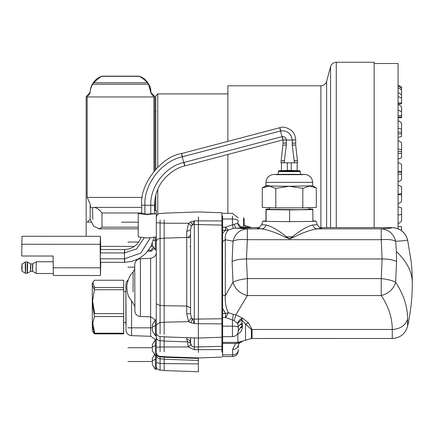 <?xml version="1.0" encoding="UTF-8"?>
<svg xmlns="http://www.w3.org/2000/svg" width="434" height="434" viewBox="0 0 434 434"><rect width="100%" height="100%" fill="white"/><g stroke="black" fill="none" stroke-linecap="round" stroke-linejoin="round"><path stroke-width="0.65" d="M155.822 210.403L155.822 194.942M155.822 169.054L155.822 95.849L157.764 93.901L157.764 167.057M154.878 170.101L154.878 96.57L150.951 92.648L150.951 93.147L153.918 96.95L150.951 93.147L148.526 84.245L150.94 92.485M90.158 92.648C90.126 87.201 92.485 82.493 97.238 78.516L100.422 76.72L101.985 76.335C101.415 76.069 98.648 78.201 93.668 82.748L92.588 84.245C90.733 87.858 89.925 90.825 90.158 93.147L90.131 92.648L86.171 96.603L86.171 236.308M92.513 207.864L92.784 219.36M154.878 199.635L154.878 210.403M93.668 207.436C96.484 207.495 99.256 209.34 101.985 212.975L101.985 227.15L99.305 228.783L93.668 226.277L90.158 219.36L90.158 203.958C90.163 206.947 90.972 208.217 92.588 207.756L93.668 207.436M90.158 219.36L90.158 203.958M147.842 251.205L150.918 251.205L150.951 250.093L153.338 247.413M90.131 219.36L87.163 222.089L91.362 222.089M90.158 93.147L87.163 96.95L87.163 197.421L90.131 203.958M90.131 93.147L90.131 92.648M92.588 84.245L148.526 84.245L147.446 82.748C144.631 79.704 141.858 77.572 139.13 76.335L140.692 76.72L143.876 78.516C148.629 82.493 150.989 87.201 150.951 92.648M153.918 171.224L153.918 96.95L87.163 96.95M150.951 250.093L150.951 251.205M92.296 329.135L92.296 283.51L93.207 281.937M92.296 325.218L94.4 333.876L93.169 332.129M125.882 322.576L123.695 322.576L123.695 333.876L94.4 333.876M94.4 289.733L92.296 303.138L94.4 316.549L123.695 316.549L123.695 289.733L94.4 289.733L92.296 284.992L93.158 282.019L94.4 280.25L123.695 280.25L123.695 291.55L125.882 291.55M123.695 289.733L123.695 280.25M94.4 316.549L92.296 325.212M123.695 333.876L123.695 316.549M156.305 226.575L156.305 217.846M138.245 213.55L138.245 236.948L147.278 237.978L156.305 236.948L156.305 213.55L147.278 214.58L138.245 213.55L141.712 212.741M156.305 217.407L156.305 210.403L154.493 210.479M156.305 213.55L156.305 210.479M156.305 233.877L156.305 236.948M153.164 213.55L147.278 214.222L141.712 213.333M92.296 330.149L92.296 283.972M92.936 282.87L94.666 287.503L123.603 287.503L123.603 289.733M94.666 287.503L94.129 289.397M92.561 300.572L94.666 313.641L123.603 313.641M92.616 321.947L94.666 333.204L123.603 333.204L123.603 316.549M291.263 170.584L295.679 170.633L291.263 170.584L291.263 162.804L291.263 170.584M294.203 160.705C298.663 160.748 298.663 160.797 294.203 160.84L292.245 145.14C296.699 145.097 296.699 145.054 292.245 145.005M297.659 162.734L295.7 145.075L295.7 139.97C295.375 135.885 294.073 132.842 291.8 130.835C287.124 127.384 283.125 126.343 279.8 127.704L181.553 153.538C161.106 156.538 139.417 184.689 141.712 205.233L141.712 213.772M294.203 162.669C298.657 162.712 298.657 162.755 294.203 162.804L284.395 162.804C279.941 162.755 279.941 162.712 284.395 162.669M22.004 271.25L22.004 271.25C21.705 270.512 21.977 259.532 22.139 265.852L22.004 271.25L25.411 273.225C25.872 272.541 25.508 255.235 25.232 264.713L25.411 273.225L27.38 273.225C26.913 272.08 27.331 255.17 27.575 264.908L27.369 273.225L30.673 271.321L30.803 265.83C30.64 259.396 30.369 270.566 30.668 271.326L32.631 271.326C32.328 270.572 32.604 259.396 32.767 265.83L32.631 271.326L36.402 273.507L53.382 273.523M36.418 261.735C36.136 261.284 36.082 273.745 36.402 273.507M100.455 236.318L22.009 236.259L21.7 256.006L53.078 256.033L53.382 275.476L100.449 275.509L100.759 262.31M21.7 244.25L100.14 244.315L100.444 275.509M100.759 249.512L100.46 236.318L100.14 244.315M100.59 258.924C100.493 263.335 100.4 263.286 100.314 258.789L100.325 252.903C100.422 248.492 100.514 248.536 100.596 253.038M184.092 162.642C185.101 166.906 184.987 166.862 183.745 162.511L182.258 156.82L280.51 130.981C279.496 126.717 279.61 126.761 280.852 131.111M282.339 136.808C283.353 141.072 283.239 141.028 281.997 136.677L280.51 130.981C287.286 130.281 291.198 133.298 292.245 140.041L286.353 140.041C285.968 137.535 284.514 136.417 281.997 136.677L183.745 162.511C165.555 166.325 149.833 186.734 150.766 205.309L150.766 214.092M286.353 145.005C281.899 145.054 281.899 145.097 286.353 145.14L284.395 160.84C279.935 160.797 279.935 160.748 284.395 160.705M280.939 162.734L282.897 145.075L283.104 139.819L184.797 165.918C177.018 167.66 169.737 172.493 162.951 180.414C159.858 184.271 154.819 192.425 154.493 205.244L154.499 214.168M292.245 143.046C296.699 143.09 296.699 143.133 292.245 143.182L292.245 140.041C296.699 139.998 296.699 139.949 292.245 139.905M281.449 162.734L281.449 170.584L285.865 170.633L281.449 170.584L281.449 162.772M289.299 174.289C298.543 174.332 301.717 174.441 298.814 174.614L279.778 174.614C276.881 174.441 280.055 174.332 289.299 174.289M312.692 182.356L265.906 182.356L266.682 178.944L268.163 176.844L270.827 175.065L272.606 174.571L278.308 174.289L275.84 174.663L302.758 174.663L300.29 174.289L305.959 174.566L307.777 175.065L310.44 176.85L311.916 178.954L312.692 182.356L312.692 185.812L289.299 186.273L269.037 186.04C264.903 185.888 264.903 185.736 269.037 185.578M315.74 187.559L316.31 187.9L316.31 207.392L302.807 207.853L275.791 207.853L262.288 207.392L262.288 187.9L262.847 187.564M316.31 187.9L309.556 186.04L302.807 188.361L302.807 207.853M302.807 188.361L289.299 186.273L275.791 188.361L275.791 207.853M275.791 188.361L269.037 186.04L262.288 187.9M309.068 207.392L309.068 209.356L299.183 209.693L269.53 209.356L269.53 207.392L269.53 209.356M269.53 209.052L265.988 209.096L266.145 209.627L289.619 209.893L289.619 221.666L312.93 221.394L312.773 209.09L309.068 209.047M312.93 209.622L289.619 209.893M289.619 221.666L266.145 221.4L265.988 220.868L262.858 221.134L265.993 220.884L265.988 209.096M266.145 209.627L266.145 221.4L262.858 221.128L266.14 221.383M152.345 359.531L152.345 362.254M164.155 356.531L160.092 356.39L160.092 370.202L158.66 369.876L157.406 369.009L156.603 367.782L156.305 366.285L156.305 369.367L156.305 359.352L155.361 359.352L155.361 369.367L156.305 369.367M156.305 339.849L155.361 339.849L155.361 359.352L152.345 360.659L152.345 358.413L154.444 354.605M155.361 369.367L152.345 364.614L152.345 360.659M152.345 345.714L152.345 348.437M156.305 352.479L156.305 345.535L155.361 345.535L152.345 346.847L152.345 344.601L155.361 339.849M156.305 355.549L155.361 355.549L152.345 350.797L152.345 346.847M155.361 237.409L155.361 249.903L156.305 249.903M155.361 249.903L152.345 245.15L152.345 243.501M152.345 325.842L152.345 328.565M156.305 325.663L156.305 319.977L155.361 319.977L155.361 335.677L156.305 335.677L156.305 325.663L155.361 325.663L152.345 326.97L152.345 324.724L155.361 319.977M164.155 336.654L160.092 336.513L160.092 347.021L156.305 347.33L156.305 335.677M155.361 335.677L152.345 330.925L152.345 326.97M244.141 221.242L244.141 225.571L243.599 226.51L243.599 217.846L244.141 218.79L244.141 221.242M140.399 316.473L140.399 258.707L138.245 259.196L136.368 260.498L135.196 262.25L134.724 264.257L134.914 312.106C135.793 314.764 137.621 316.218 140.399 316.473L150.62 316.831L150.62 258.349C154.471 257.319 156.365 255.36 156.305 252.463M125.882 324.648L125.882 289.478M191.237 344.406L188.155 346.929L164.155 346.994L164.155 349.229M164.155 324.811L164.155 331.424M160.092 370.202L164.155 370.343L164.155 363.551L160.092 363.518L156.305 362.612L156.305 353.151C156.533 355.365 157.797 356.623 160.092 356.922L164.155 357.057L164.155 356.737L164.155 359.233L198.381 360.426L198.381 357.936L198.381 363.876L164.155 363.6L164.155 370.538M156.305 350.102L156.305 351.073M156.305 331.283L156.305 332.395M160.092 219.995L160.092 322.424L156.305 324.86L156.305 220.982M164.155 334.234L164.155 305.612L160.092 305.547L156.305 303.811L156.305 217.282C156.582 215.031 157.84 213.767 160.092 213.49L164.155 213.349M164.155 351.784L164.155 336.865L164.155 341.097L187.602 341.884L188.155 346.929L194.144 349.663L194.231 349.37L194.144 349.663M164.155 363.551L164.155 357.057M238.261 331.18L238.261 326.845L237.648 323.455L234.176 320.585L225.566 317.504L225.561 313.522L228.338 312.67C225.892 307.69 224.877 302.048 225.289 295.733L232.993 282.339L232.109 261.518L232.993 241.206L225.289 239.698L225.289 295.733L222.62 295.163L222.62 308.4L222.62 235.461M257.606 228.306L261.642 228.848L247.337 228.848C239.915 229.467 235.136 233.584 232.993 241.206C235.912 239.639 240.696 239.134 247.337 239.693L247.337 228.848L235.863 228.148L242.693 228.029L241.461 227.541L242.324 226.222M319.63 227.622L392.271 227.622C400.229 228.192 405.34 232.298 407.607 239.942C407.569 240.398 403.582 240.843 395.64 241.271L396.416 251.487L396.567 261.599C393.665 259.906 388.842 259.027 382.088 258.946L246.463 258.946C239.839 259.017 235.054 259.874 232.109 261.518M396.567 261.599L395.64 282.339C403.582 294.23 407.569 306.502 407.607 319.164L407.607 326.173C410.732 311.97 412.295 297.594 412.3 283.055C412.354 272.335 407.059 261.81 396.416 251.487M392.271 227.622C392.238 228.04 388.566 228.452 381.247 228.848C388.712 229.472 393.513 233.611 395.64 241.271C392.743 239.671 387.942 239.145 381.247 239.693L247.337 239.693L246.463 258.946L247.337 278.595L247.337 295.543C239.915 293.547 235.136 289.147 232.993 282.339C235.912 280.586 240.696 279.344 247.337 278.595L381.247 278.595C387.942 279.333 392.743 280.581 395.64 282.339C393.513 289.169 388.712 293.568 381.247 295.543L381.247 278.595L382.088 258.946L381.247 239.693L381.247 228.848L317.276 228.848C315.117 228.675 313.619 227.383 312.8 224.986L317.27 224.698M225.702 317.547L228.338 312.67L233.329 314.395L235.863 314.818L242.693 318.236L241.461 319.636L242.329 323.753L240.523 324.382C242.535 324.665 242.535 325.69 240.523 327.453L242.329 326.775L242.324 327.111L239.975 328.088L238.261 331.104M222.62 313.522L225.561 313.522L222.62 308.4L222.62 336.421M222.62 342.377L222.62 356.553L232.624 356.553C235.933 356.254 237.816 354.453 238.271 351.155L238.277 349.533M232.624 356.553L232.624 349.506C236.031 349.213 237.919 347.688 238.277 344.932L238.277 347.482M232.624 349.506L235.613 343.451L239.411 343.066L238.277 344.932M222.62 343.451L235.613 343.451L240.376 342.415L239.411 343.066M238.261 326.845L240.073 324.382L242.324 323.449M237.68 323.531L241.461 319.636L245.53 324.111L245.53 340.419L245.53 330.643M240.073 324.382L240.523 324.382M240.523 327.453L239.975 328.088M237.474 333.795L237.881 334.034L237.165 334.267M242.324 327.111C242.167 330.171 240.686 332.477 237.881 334.034L237.886 342.686L240.875 342.117M237.648 323.455C238.315 320.862 239.997 319.12 242.693 318.236L248.373 322.869L245.53 324.111L251.4 329.514L252.056 329.482L252.056 338.482L251.4 338.531L251.4 329.514M238.261 331.283C237.713 334.598 235.77 336.393 232.434 336.681L222.62 336.681L222.62 342.399L237.886 342.399L251.4 338.531M232.434 336.421L232.434 320.021L233.329 314.395M234.176 320.585L235.863 314.818L247.337 295.543L381.247 295.543C388.566 306.502 392.238 317.813 392.271 329.482C400.229 329.005 405.34 325.565 407.607 319.164M237.648 223.288C238.315 226.19 239.997 227.769 242.693 228.029L248.373 227.861L245.53 227.004L245.53 225.691L251.4 227.573L245.53 227.004L241.461 227.541L237.68 223.25L232.434 224.823L233.329 228.371L235.863 228.148L234.176 224.432M238.261 221.259L237.68 223.25M222.62 233.221L222.62 234.572M232.434 216.029L232.434 224.823L225.566 227.221L225.561 230.226L228.338 230.096L233.329 228.371M225.702 227.177L228.338 230.096C225.892 232.364 224.877 235.564 225.289 239.698L222.62 241.646L222.62 233.118L225.566 230.226L222.62 230.226L222.62 233.638M222.62 230.226L222.62 216.029M286.402 236.834L285.925 237.501C276.301 232.7 268.207 229.814 261.642 228.848C263.807 228.675 265.299 227.383 266.118 224.986C271.543 226.293 278.357 230.226 286.548 236.785L289.451 238.89L292.37 236.785C300.561 230.226 307.375 226.293 312.8 224.986M286.548 236.785L292.37 236.785M285.925 237.501L288.659 238.499M288.529 238.711L290.389 238.711L292.993 237.501C302.617 232.7 310.711 229.814 317.276 228.848L321.312 228.306M292.993 237.501L292.516 236.834M288.849 221.655L266.899 221.411L288.849 221.655M312.93 220.884L316.06 221.128L312.93 221.378L316.06 221.134L312.93 220.884M312.192 221.405L290.384 221.655L312.192 221.405M222.62 343.365L221.931 343.272M221.931 348.92L221.931 350.775L221.931 348.92M221.931 352.126L221.931 335.699L221.931 337.234L198.381 338.059L198.381 216.826M221.931 226.608L221.931 323.395M221.931 329.048L221.931 330.898L221.931 329.048M221.931 332.254L221.931 339.952L221.931 338.254L222.62 338.254M222.62 217.846L221.931 217.749M221.931 223.401L221.931 225.257L221.931 223.401M222.62 227.85L221.931 227.85L221.931 226.51L222.62 226.51M194.242 221.156L192.501 224.948L191.432 226.011L190.531 229.792L186.745 231.555L186.745 237.441L164.155 238.114L164.155 305.704L186.745 306.051L186.745 313.907L188.551 321.675L164.155 322.202L164.155 334.386M198.381 360.426L198.381 371.748L164.155 370.555M198.381 352.43L198.381 338.059L164.155 336.865M190.542 343.202L187.439 341.618L186.745 339.252C189.04 339.551 190.304 340.809 190.531 343.023L190.531 337.788L190.678 344.157L191.633 345.811L192.886 346.679L194.318 347.005L194.318 349.701L221.931 349.565M190.542 343.229L187.439 341.618M221.931 336.252L221.931 212.763L198.381 211.944L164.155 213.137M194.242 323.363L190.689 322.755L192.501 318.844L194.318 319.136L194.318 323.645L192.501 318.844L191.432 317.84L190.531 313.554L190.531 229.792M221.931 323.927L194.161 323.618M191.432 317.84L188.551 321.675L190.689 322.755M190.531 313.554L186.745 313.907M191.432 226.011L188.551 223.288L186.745 231.555M164.155 238.114L164.155 223.195L188.551 223.288L190.689 221.926L192.501 224.948L194.318 224.476L194.318 319.136L221.931 318.751M190.689 221.926L194.161 220.89M164.155 363.6L164.155 359.233M164.155 341.097L164.155 351.876M164.155 322.202L164.155 305.704M164.155 219.908L164.155 223.195M227.872 213.327L227.872 154.58M227.872 141.175L227.872 85.802L320.905 85.802L320.905 227.611M374.135 227.611L374.135 62.252L336.274 62.252L336.274 227.611M398.065 226.391L401.58 226.64L401.58 230.666M398.065 185.036L401.58 186.663L401.58 193.743L398.065 194.096M398.065 206.899L401.58 207.864L401.58 214.309L398.065 215.166M398.065 223.966L401.58 221.183L401.58 213.799M398.065 204.078L401.58 201.512L401.58 193.743M398.065 194.72L401.58 194.72M398.065 182.009L401.58 179.839L401.58 171.707L398.065 171.528M398.065 174.099L401.58 174.099M398.065 159.267L401.58 157.645L401.58 149.697L398.065 149.003M398.065 153.348L401.58 153.348M398.065 137.41L401.58 136.439L401.58 129.224L398.065 128.052M398.065 133.878L401.58 133.878M398.065 117.918L401.58 117.668L401.58 111.668L398.065 110.111M398.065 117.017L401.58 117.017M398.065 103.91L401.58 103.91L401.58 98.241L398.065 96.397M398.065 85.992L401.58 88.314L401.58 87.066L398.065 85.037M401.58 88.314L401.58 89.849L398.065 87.842M401.58 94.932L401.58 89.849M398.065 92.263L401.58 94.921L401.58 98.241M398.065 102.918L401.58 102.918M398.065 103.981L401.58 106.797L401.58 111.668M398.065 115.623L401.58 115.623M398.065 120.337L401.58 123.126L401.58 129.224M398.065 132.18L401.58 132.18M398.065 140.231L401.58 142.797L401.58 149.697M398.065 151.461L401.58 151.461M398.065 162.3L401.58 164.464L401.58 171.707M398.065 172.152L401.58 172.152M398.065 228.718L398.065 63.505L374.135 63.505M152.345 361.517L127.884 361.517M134.714 267.187L127.884 267.187M152.345 347.699L127.884 347.699M156.305 239.888L153.365 240.561M138.723 242.053L127.884 242.053M152.345 327.827L127.884 327.827M138.245 222.181L121.52 222.181M157.764 189.305L157.764 214.353M139.13 212.975L101.985 212.975M138.245 227.15L101.985 227.15M150.951 250.19L148.618 250.19M147.446 82.748L93.668 82.748M87.163 197.421L142.281 197.421M100.759 246.382L134.464 246.382M150.999 246.382L152.589 246.382M139.13 76.167L101.985 76.167M139.13 76.335L101.985 76.335M292.245 145.14L292.245 143.182M294.203 162.804L294.203 160.84M100.14 267.827L53.078 267.789M100.325 252.903L124.439 252.919C124.536 248.508 124.629 248.557 124.715 253.055M124.704 258.941C124.607 263.351 124.515 263.308 124.433 258.805L100.314 258.789M150.207 237.919L140.784 253.109L124.433 258.805L124.439 252.919L136.591 248.91L144.164 237.913M151.314 205.173C155.573 205.228 155.388 205.271 150.766 205.309L141.712 205.233M144.896 214.163L144.896 205.304C143.838 184.26 161.654 161.139 182.258 156.82C181.244 152.551 181.358 152.594 182.6 156.945M286.353 139.905C281.899 139.949 281.899 139.998 286.353 140.041L286.353 145.14M284.395 162.804L284.395 160.84M286.353 143.182C281.899 143.133 281.899 143.09 286.353 143.046M289.299 170.383L280.597 170.681L298.001 170.681L289.299 170.383M289.299 171.311C298.543 171.349 301.717 171.457 298.814 171.636L279.778 171.636C276.881 171.457 280.055 171.349 289.299 171.311M133.092 291.881L133.092 272.487L133.092 291.881M131.567 301.375L131.567 335.639C128.79 335.384 126.961 333.93 126.082 331.267L125.882 284.362L126.37 282.029L128.328 279.599M155.817 339.849L150.62 336.301L150.62 316.831L155.627 319.977M164.155 359.026L160.092 358.885C157.797 358.576 156.533 357.269 156.305 354.963L156.305 353.151M164.155 347.01L160.092 347.021L160.092 351.719M164.155 340.896L160.092 340.755C157.797 340.462 156.533 339.204 156.305 336.985L156.305 332.607L156.603 334.093L157.406 335.319L158.654 336.187L160.092 336.513M164.155 322.332L160.092 322.424L160.092 334.131M164.155 238.293L160.092 238.412C157.797 238.678 156.533 239.79 156.305 241.749M164.155 223.168L156.305 222.713M222.62 354.866L232.624 354.866C235.901 354.616 237.783 353.162 238.271 350.493M242.329 323.753L242.329 326.775M222.62 326.135L232.434 326.135C235.727 326.189 237.669 326.536 238.261 327.165M248.373 322.869L252.056 329.482L392.271 329.482L392.271 338.487L252.056 338.493M225.561 317.504L222.62 317.504M259.304 227.611L251.4 227.573L259.288 227.622M244.141 225.002L245.53 225.691L245.53 227.004M222.62 219.007L232.434 219.007C235.727 219.105 237.669 219.75 238.261 220.944M248.373 227.861L252.056 227.622M225.561 227.221L222.62 227.221M261.653 224.698L266.118 224.986M194.318 337.918L194.318 347.005L221.931 346.327M186.745 339.252L186.745 337.652M221.931 220.944L194.318 220.857L194.318 224.476L221.931 225.1M190.531 307.793L186.745 306.051L186.745 237.441C189.04 237.181 190.304 236.069 190.531 234.105M198.381 358.408L164.155 357.258M330.572 227.611L330.572 66.624L326.607 81.424L326.607 227.611M154.878 111.581L155.822 111.581M227.872 93.901L157.764 93.901M141.712 207.381L94.124 207.381M138.245 228.832L98.572 228.832M154.086 248.525L151.412 251.205M139.14 76.162L101.974 76.162M92.296 330.616L93.207 332.194M156.305 210.403L154.493 210.403M297.149 170.584L297.149 162.734M53.393 261.745L36.413 261.735L32.637 263.915L30.678 263.91L27.391 262.006L25.416 262.006L22.009 263.97M140.882 237.675L139.629 240.555L136.694 244.521L132.733 247.451L128.404 249.105L124.58 249.534L100.466 249.512M154.043 237.631L150.853 246.653L145.732 253.575L138.809 258.697L131.464 261.534L124.563 262.331L100.449 262.31M287.335 170.584L287.335 162.804M297.149 170.459L299.889 170.752L300.29 171.528L300.29 174.506M281.449 170.459L278.709 170.752L278.308 171.528L278.308 174.506M265.906 182.356L265.906 185.812L262.809 187.586M315.789 187.586L312.681 185.795M222.62 352.034L221.931 352.034M222.62 323.493L221.931 323.493M222.62 332.156L221.931 332.156M134.714 307.212C135.039 306.909 134.497 305.552 133.092 303.154L128.909 296.97C127.2 294.594 126.712 286.776 126.864 287.59C126.62 283.825 128.871 275.769 133.092 272.026C134.459 269.791 134.996 268.434 134.714 267.962M140.399 258.707L150.62 258.349M150.62 336.301L131.567 335.639M156.305 362.612L156.305 354.963M160.092 356.39C157.846 356.113 156.582 354.849 156.305 352.603L156.305 336.985M156.305 324.86L156.305 303.811M242.112 341.818L240.376 342.415M319.614 227.611L392.271 227.611C400.262 228.138 405.372 232.25 407.607 239.931L411.085 261.002C411.964 268.109 412.349 278.65 412.3 283.055M222.62 213.327L232.434 213.327L238.125 217.846M407.607 326.173C405.372 333.86 400.262 337.967 392.271 338.493M316.06 221.128L317.287 224.676C319.419 227.731 320.829 228.951 321.523 228.344M257.395 228.344C257.541 229.25 258.957 228.029 261.637 224.676L262.858 221.128M189.924 246.479L190.531 246.479M188.394 237.626L190.531 237.626M190.548 337.788L190.369 341.949M221.931 357.111L198.381 357.936L164.155 356.737M326.607 81.424C325.69 84.169 323.791 85.623 320.905 85.802M336.274 62.252C333.388 62.425 331.489 63.885 330.572 66.624"/></g></svg>

